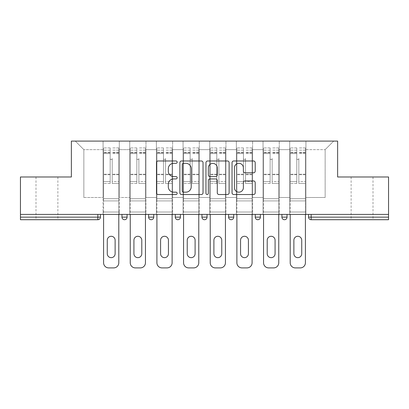 <?xml version="1.0" encoding="UTF-8"?>
<svg xmlns="http://www.w3.org/2000/svg" width="409" height="409" viewBox="0 0 409 409"><rect width="100%" height="100%" fill="white"/><g stroke="black" fill="none" stroke-linecap="round" stroke-linejoin="round"><path stroke-width="0.31" stroke-dasharray="2.04 1.53" d="M177.158 162.153A1.176 1.176 0 0 0 175.982 160.982L158.16 160.982A1.677 1.677 0 0 0 156.483 162.659L156.483 192.854A1.677 1.677 0 0 0 158.16 194.531L175.982 194.531A1.176 1.176 0 0 0 177.158 193.355A1.176 1.176 0 0 0 175.982 192.179L173.677 192.179A5.368 5.368 0 0 1 168.309 186.816L168.309 184.295A5.368 5.368 0 0 1 173.677 178.927L175.982 178.927A1.176 1.176 0 0 0 177.158 177.757A1.176 1.176 0 0 0 175.982 176.581L173.677 176.581A5.368 5.368 0 0 1 168.309 171.213L168.309 168.697A5.368 5.368 0 0 1 173.677 163.329L175.982 163.329A1.176 1.176 0 0 0 177.158 162.153M362.062 219.71L351.126 219.71L362.062 219.71M362.062 176.985L351.126 176.985L362.062 176.985M46.938 219.71L36.002 219.71L46.938 219.71M46.938 176.985L36.002 176.985L46.938 176.985M305.922 212.02L289.69 212.02L305.922 212.02L289.69 212.02L305.922 212.02L305.922 141.1L333.693 141.1L305.922 141.1L305.922 149.643L325.15 149.643L305.922 149.643L305.922 197.496L325.15 197.496L325.15 149.643L333.693 141.1L325.15 149.643L325.15 197.496L305.922 197.496L305.922 141.1L305.922 212.02L289.69 212.02L305.922 212.02L305.922 214.413L289.69 214.413L305.922 214.413L289.69 214.413L305.922 214.413L305.922 212.02M279.265 212.02L263.028 212.02L279.265 212.02L263.028 212.02L279.265 212.02L279.265 141.1L305.922 141.1L279.265 141.1L279.265 149.643L289.69 149.643L289.69 197.496L289.69 149.643L279.265 149.643L279.265 197.496L289.69 197.496L279.265 197.496L279.265 141.1L279.265 212.02L263.028 212.02L279.265 212.02L279.265 214.413L263.028 214.413L279.265 214.413L263.028 214.413L279.265 214.413L279.265 212.02M252.604 212.02L236.371 212.02L252.604 212.02L236.371 212.02L252.604 212.02L252.604 141.1L279.265 141.1L252.604 141.1L252.604 149.643L263.028 149.643L263.028 197.496L263.028 149.643L252.604 149.643L252.604 197.496L263.028 197.496L252.604 197.496L252.604 141.1L252.604 212.02L236.371 212.02L252.604 212.02L252.604 214.413L236.371 214.413L252.604 214.413L236.371 214.413L252.604 214.413L252.604 212.02M225.947 212.02L209.71 212.02L225.947 212.02L209.71 212.02L225.947 212.02L225.947 141.1L252.604 141.1L225.947 141.1L225.947 149.643L236.371 149.643L236.371 197.496L236.371 149.643L225.947 149.643L225.947 197.496L236.371 197.496L225.947 197.496L225.947 141.1L225.947 212.02L209.71 212.02L225.947 212.02L225.947 214.413L209.71 214.413L225.947 214.413L209.71 214.413L225.947 214.413L225.947 212.02M199.29 212.02L183.053 212.02L199.29 212.02L183.053 212.02L199.29 212.02L199.29 141.1L225.947 141.1L199.29 141.1L199.29 149.643L209.71 149.643L209.71 197.496L209.71 149.643L199.29 149.643L199.29 197.496L209.71 197.496L199.29 197.496L199.29 141.1L199.29 212.02L183.053 212.02L199.29 212.02L199.29 214.413L183.053 214.413L199.29 214.413L183.053 214.413L199.29 214.413L199.29 212.02M172.629 212.02L156.396 212.02L172.629 212.02L156.396 212.02L172.629 212.02L172.629 141.1L199.29 141.1L172.629 141.1L172.629 149.643L183.053 149.643L183.053 197.496L183.053 149.643L172.629 149.643L172.629 197.496L183.053 197.496L172.629 197.496L172.629 141.1L172.629 212.02L156.396 212.02L172.629 212.02L172.629 214.413L156.396 214.413L172.629 214.413L156.396 214.413L172.629 214.413L172.629 212.02M145.972 212.02L129.735 212.02L145.972 212.02L129.735 212.02L145.972 212.02L145.972 141.1L172.629 141.1L145.972 141.1L145.972 149.643L156.396 149.643L156.396 197.496L156.396 149.643L145.972 149.643L145.972 197.496L156.396 197.496L145.972 197.496L145.972 141.1L145.972 212.02L129.735 212.02L145.972 212.02L145.972 214.413L129.735 214.413L145.972 214.413L129.735 214.413L145.972 214.413L145.972 212.02M388.55 217.148L311.137 217.148L311.137 219.71A2.561 2.561 0 0 1 308.575 217.148A2.561 2.561 0 0 0 311.137 219.71L388.55 219.71L388.55 176.985L337.624 176.985L337.624 141.1L71.376 141.1L71.376 176.985L20.45 176.985L20.45 214.413L97.863 214.413L20.45 214.413L20.45 219.71L97.863 219.71L97.863 217.148L20.45 217.148M129.735 141.1L145.972 141.1L119.31 141.1L129.735 141.1L129.735 197.496L129.735 149.643L119.31 149.643L129.735 149.643L129.735 141.1L129.735 212.02L129.735 141.1M103.078 141.1L119.31 141.1L119.31 197.496L129.735 197.496L119.31 197.496L119.31 141.1L119.31 212.02L103.078 212.02L119.31 212.02L103.078 212.02L119.31 212.02L119.31 141.1L75.307 141.1L103.078 141.1L103.078 197.496L103.078 149.643L83.85 149.643L103.078 149.643L103.078 141.1L103.078 212.02L119.31 212.02L103.078 212.02L103.078 141.1M289.69 149.643L289.69 141.1L289.69 149.643M263.028 149.643L263.028 141.1L263.028 149.643M236.371 149.643L236.371 141.1L236.371 149.643M209.71 149.643L209.71 141.1L209.71 149.643M183.053 149.643L183.053 141.1L183.053 149.643M156.396 149.643L156.396 141.1L156.396 149.643M83.85 197.496L103.078 197.496L83.85 197.496L83.85 149.643L75.307 141.1L83.85 149.643L83.85 197.496M388.55 214.413L20.45 214.413M103.078 214.413L103.078 212.02L103.078 214.413L103.078 212.02L103.078 214.413L119.31 214.413L119.31 212.02L119.31 214.413L119.31 212.02L119.31 214.413L103.078 214.413M281.913 214.413L287.041 214.413L281.913 214.413M97.863 214.413L100.425 214.413L97.863 214.413L97.863 217.148L100.425 217.148M228.595 214.413L233.723 214.413L228.595 214.413M175.277 214.413L180.405 214.413L175.277 214.413M121.959 214.413L127.087 214.413L121.959 214.413M148.62 214.413L153.743 214.413L148.62 214.413M201.939 214.413L207.061 214.413L201.939 214.413L201.939 217.148L207.061 217.148M255.257 214.413L260.38 214.413L255.257 214.413L255.257 217.148L260.38 217.148L260.38 214.413M129.735 214.413L129.735 212.02L129.735 214.413M156.396 214.413L156.396 141.1L156.396 214.413M183.053 214.413L183.053 141.1L183.053 214.413M209.71 214.413L209.71 141.1L209.71 214.413M236.371 214.413L236.371 141.1L236.371 214.413M263.028 214.413L263.028 141.1L263.028 214.413M289.69 214.413L289.69 141.1L289.69 214.413M175.277 217.148L180.405 217.148L180.405 214.413M257.818 219.71A2.561 2.561 0 0 0 260.38 217.148M203.033 192.854L203.033 162.659A1.677 1.677 0 0 0 201.356 160.982L181.56 160.982A1.677 1.677 0 0 0 179.883 162.659L179.883 192.854A1.677 1.677 0 0 0 181.56 194.531L201.356 194.531A1.677 1.677 0 0 0 203.033 192.854M183.406 163.329A1.176 1.176 0 0 0 182.23 164.505L182.23 191.008A1.176 1.176 0 0 0 183.406 192.179L185.839 192.179A5.368 5.368 0 0 0 191.207 186.816L191.207 168.697A5.368 5.368 0 0 0 185.839 163.329L183.406 163.329M207.644 160.982L227.44 160.982A1.677 1.677 0 0 1 229.117 162.659L229.117 192.854A1.677 1.677 0 0 1 227.44 194.531L218.968 194.531A1.677 1.677 0 0 1 217.291 192.854L217.291 180.609A1.677 1.677 0 0 0 215.615 178.927L209.996 178.927A1.677 1.677 0 0 0 208.314 180.609L208.314 193.355A1.176 1.176 0 0 1 207.143 194.531A1.176 1.176 0 0 1 205.967 193.355L205.967 162.659A1.677 1.677 0 0 1 207.644 160.982M217.291 167.9A4.489 4.489 0 0 0 212.803 163.416A4.489 4.489 0 0 0 208.314 167.9L208.314 174.904A1.677 1.677 0 0 0 209.996 176.581L215.615 176.581A1.677 1.677 0 0 0 217.291 174.904L217.291 167.9M245.052 172.808L253.524 172.808A1.677 1.677 0 0 0 255.201 171.131L255.201 162.659A1.677 1.677 0 0 0 253.524 160.982L233.728 160.982A1.677 1.677 0 0 0 232.051 162.659L232.051 192.854A1.677 1.677 0 0 0 233.728 194.531L253.524 194.531A1.677 1.677 0 0 0 255.201 192.854L255.201 182.618A1.677 1.677 0 0 0 253.524 180.942L245.052 180.942A1.677 1.677 0 0 0 243.375 182.618L243.375 187.695A4.489 4.489 0 0 1 238.887 192.179A4.489 4.489 0 0 1 234.398 187.695L234.398 167.818A4.489 4.489 0 0 1 238.887 163.329A4.489 4.489 0 0 1 243.375 167.818L243.375 171.131A1.677 1.677 0 0 0 245.052 172.808M112.219 176.131L112.219 158.528A1.028 1.028 0 0 1 111.192 159.556A1.028 1.028 0 0 1 110.169 158.528A1.028 1.028 0 0 0 111.192 159.556A1.028 1.028 0 0 0 112.219 158.528L112.219 183.483L112.219 158.528A1.028 1.028 0 0 1 111.192 159.556A1.028 1.028 0 0 1 110.169 158.528L110.169 153.574L110.169 158.528A1.028 1.028 0 0 0 111.192 159.556A1.028 1.028 0 0 0 112.219 158.528L112.219 183.483L118.799 183.483L112.219 183.483L112.219 181.57L118.799 181.57L112.219 181.57L112.219 176.131M103.589 262.772L103.589 153.574L110.169 153.574L103.589 153.574L110.169 153.574L110.169 147.935L110.169 183.483L110.169 147.935L110.169 176.131L110.169 150.154L110.169 153.574L103.589 153.574L103.589 147.935L103.589 200.911L118.799 200.911L103.589 200.911L118.799 200.911L118.799 147.935L118.799 198.692L103.589 198.692L103.589 153.574L103.589 198.692L118.799 198.692L103.589 198.692L118.799 198.692L118.799 214.413L118.799 147.935L118.799 262.772L118.799 200.911L103.589 200.911L103.589 262.772A5.128 5.128 0 0 0 108.717 267.9L113.671 267.9A5.128 5.128 0 0 0 118.799 262.772A5.128 5.128 0 0 1 113.671 267.9L108.717 267.9A5.128 5.128 0 0 1 103.589 262.772A5.128 5.128 0 0 0 108.717 267.9M110.169 183.483L103.589 183.483L110.169 183.483L110.169 181.57L103.589 181.57L110.169 181.57L110.169 176.131L110.169 183.483M107.265 240.216L107.265 253.718A3.932 3.932 0 0 0 111.192 257.65A3.932 3.932 0 0 0 115.123 253.718L115.123 240.216A3.932 3.932 0 0 0 111.192 236.284A3.932 3.932 0 0 0 107.265 240.216L107.265 253.718L107.265 240.216A3.932 3.932 0 0 1 111.192 236.284A3.932 3.932 0 0 1 115.123 240.216L115.123 253.718L115.123 240.216M103.589 176.131L103.589 183.483L103.589 176.131M118.799 176.131L118.799 183.483L118.799 176.131M115.123 253.718A3.932 3.932 0 0 1 111.192 257.65A3.932 3.932 0 0 1 107.265 253.718M118.799 262.772A5.128 5.128 0 0 1 113.671 267.9M138.876 176.131L138.876 158.528A1.028 1.028 0 0 1 137.853 159.556A1.028 1.028 0 0 1 136.826 158.528A1.028 1.028 0 0 0 137.853 159.556A1.028 1.028 0 0 0 138.876 158.528L138.876 183.483L138.876 158.528A1.028 1.028 0 0 1 137.853 159.556A1.028 1.028 0 0 1 136.826 158.528L136.826 153.574L136.826 158.528A1.028 1.028 0 0 0 137.853 159.556A1.028 1.028 0 0 0 138.876 158.528L138.876 183.483L145.456 183.483L138.876 183.483L138.876 181.57L145.456 181.57L138.876 181.57L138.876 176.131M130.246 262.772L130.246 153.574L136.826 153.574L130.246 153.574L136.826 153.574L136.826 147.935L136.826 183.483L136.826 147.935L136.826 176.131L136.826 150.154L136.826 153.574L130.246 153.574L130.246 147.935L130.246 200.911L145.456 200.911L130.246 200.911L145.456 200.911L145.456 147.935L145.456 198.692L130.246 198.692L130.246 153.574L130.246 198.692L145.456 198.692L130.246 198.692L145.456 198.692L145.456 214.413L145.456 147.935L145.456 262.772L145.456 200.911L130.246 200.911L130.246 262.772A5.128 5.128 0 0 0 135.374 267.9L140.328 267.9A5.128 5.128 0 0 0 145.456 262.772A5.128 5.128 0 0 1 140.328 267.9L135.374 267.9A5.128 5.128 0 0 1 130.246 262.772A5.128 5.128 0 0 0 135.374 267.9M136.826 183.483L130.246 183.483L136.826 183.483L136.826 181.57L130.246 181.57L136.826 181.57L136.826 176.131L136.826 183.483M133.922 240.216L133.922 253.718A3.932 3.932 0 0 0 137.853 257.65A3.932 3.932 0 0 0 141.785 253.718L141.785 240.216A3.932 3.932 0 0 0 137.853 236.284A3.932 3.932 0 0 0 133.922 240.216L133.922 253.718L133.922 240.216A3.932 3.932 0 0 1 137.853 236.284A3.932 3.932 0 0 1 141.785 240.216L141.785 253.718L141.785 240.216M165.538 176.131L165.538 158.528A1.028 1.028 0 0 1 164.51 159.556A1.028 1.028 0 0 1 163.488 158.528A1.028 1.028 0 0 0 164.51 159.556A1.028 1.028 0 0 0 165.538 158.528L165.538 183.483L165.538 158.528A1.028 1.028 0 0 1 164.51 159.556A1.028 1.028 0 0 1 163.488 158.528L163.488 153.574L163.488 158.528A1.028 1.028 0 0 0 164.51 159.556A1.028 1.028 0 0 0 165.538 158.528L165.538 183.483L172.117 183.483L165.538 183.483L165.538 181.57L172.117 181.57L165.538 181.57L165.538 176.131M156.908 262.772L156.908 153.574L163.488 153.574L156.908 153.574L163.488 153.574L163.488 147.935L163.488 183.483L163.488 147.935L163.488 176.131L163.488 150.154L163.488 153.574L156.908 153.574L156.908 147.935L156.908 200.911L172.117 200.911L156.908 200.911L172.117 200.911L172.117 147.935L172.117 198.692L156.908 198.692L156.908 153.574L156.908 198.692L172.117 198.692L156.908 198.692L172.117 198.692L172.117 214.413L172.117 147.935L172.117 262.772L172.117 200.911L156.908 200.911L156.908 262.772A5.128 5.128 0 0 0 162.036 267.9L166.99 267.9A5.128 5.128 0 0 0 172.117 262.772A5.128 5.128 0 0 1 166.99 267.9L162.036 267.9A5.128 5.128 0 0 1 156.908 262.772A5.128 5.128 0 0 0 162.036 267.9M163.488 183.483L156.908 183.483L163.488 183.483L163.488 181.57L156.908 181.57L163.488 181.57L163.488 176.131L163.488 183.483M160.579 240.216L160.579 253.718A3.932 3.932 0 0 0 164.51 257.65A3.932 3.932 0 0 0 168.442 253.718L168.442 240.216A3.932 3.932 0 0 0 164.51 236.284A3.932 3.932 0 0 0 160.579 240.216L160.579 253.718L160.579 240.216A3.932 3.932 0 0 1 164.51 236.284A3.932 3.932 0 0 1 168.442 240.216L168.442 253.718L168.442 240.216M192.194 176.131L192.194 158.528A1.028 1.028 0 0 1 191.172 159.556A1.028 1.028 0 0 1 190.144 158.528A1.028 1.028 0 0 0 191.172 159.556A1.028 1.028 0 0 0 192.194 158.528L192.194 183.483L192.194 158.528A1.028 1.028 0 0 1 191.172 159.556A1.028 1.028 0 0 1 190.144 158.528L190.144 153.574L190.144 158.528A1.028 1.028 0 0 0 191.172 159.556A1.028 1.028 0 0 0 192.194 158.528L192.194 183.483L198.774 183.483L192.194 183.483L192.194 181.57L198.774 181.57L192.194 181.57L192.194 176.131M183.564 262.772L183.564 153.574L190.144 153.574L183.564 153.574L190.144 153.574L190.144 147.935L190.144 183.483L190.144 147.935L190.144 176.131L190.144 150.154L190.144 153.574L183.564 153.574L183.564 147.935L183.564 200.911L198.774 200.911L183.564 200.911L198.774 200.911L198.774 147.935L198.774 198.692L183.564 198.692L183.564 153.574L183.564 198.692L198.774 198.692L183.564 198.692L198.774 198.692L198.774 214.413L198.774 147.935L198.774 262.772L198.774 200.911L183.564 200.911L183.564 262.772A5.128 5.128 0 0 0 188.692 267.9L193.646 267.9A5.128 5.128 0 0 0 198.774 262.772A5.128 5.128 0 0 1 193.646 267.9L188.692 267.9A5.128 5.128 0 0 1 183.564 262.772A5.128 5.128 0 0 0 188.692 267.9M190.144 183.483L183.564 183.483L190.144 183.483L190.144 181.57L183.564 181.57L190.144 181.57L190.144 176.131L190.144 183.483M187.24 240.216L187.24 253.718A3.932 3.932 0 0 0 191.172 257.65A3.932 3.932 0 0 0 195.103 253.718L195.103 240.216A3.932 3.932 0 0 0 191.172 236.284A3.932 3.932 0 0 0 187.24 240.216L187.24 253.718L187.24 240.216A3.932 3.932 0 0 1 191.172 236.284A3.932 3.932 0 0 1 195.103 240.216L195.103 253.718L195.103 240.216M218.856 176.131L218.856 158.528A1.028 1.028 0 0 1 217.828 159.556A1.028 1.028 0 0 1 216.806 158.528A1.028 1.028 0 0 0 217.828 159.556A1.028 1.028 0 0 0 218.856 158.528L218.856 183.483L218.856 158.528A1.028 1.028 0 0 1 217.828 159.556A1.028 1.028 0 0 1 216.806 158.528L216.806 153.574L216.806 158.528A1.028 1.028 0 0 0 217.828 159.556A1.028 1.028 0 0 0 218.856 158.528L218.856 183.483L225.436 183.483L218.856 183.483L218.856 181.57L225.436 181.57L218.856 181.57L218.856 176.131M210.226 262.772L210.226 153.574L216.806 153.574L210.226 153.574L216.806 153.574L216.806 147.935L216.806 183.483L216.806 147.935L216.806 176.131L216.806 150.154L216.806 153.574L210.226 153.574L210.226 147.935L210.226 200.911L225.436 200.911L210.226 200.911L225.436 200.911L225.436 147.935L225.436 198.692L210.226 198.692L210.226 153.574L210.226 198.692L225.436 198.692L210.226 198.692L225.436 198.692L225.436 214.413L225.436 147.935L225.436 262.772L225.436 200.911L210.226 200.911L210.226 262.772A5.128 5.128 0 0 0 215.354 267.9L220.308 267.9A5.128 5.128 0 0 0 225.436 262.772A5.128 5.128 0 0 1 220.308 267.9L215.354 267.9A5.128 5.128 0 0 1 210.226 262.772A5.128 5.128 0 0 0 215.354 267.9M216.806 183.483L210.226 183.483L216.806 183.483L216.806 181.57L210.226 181.57L216.806 181.57L216.806 176.131L216.806 183.483M213.897 240.216L213.897 253.718A3.932 3.932 0 0 0 217.828 257.65A3.932 3.932 0 0 0 221.76 253.718L221.76 240.216A3.932 3.932 0 0 0 217.828 236.284A3.932 3.932 0 0 0 213.897 240.216L213.897 253.718L213.897 240.216A3.932 3.932 0 0 1 217.828 236.284A3.932 3.932 0 0 1 221.76 240.216L221.76 253.718L221.76 240.216M245.512 176.131L245.512 158.528A1.028 1.028 0 0 1 244.49 159.556A1.028 1.028 0 0 1 243.462 158.528A1.028 1.028 0 0 0 244.49 159.556A1.028 1.028 0 0 0 245.512 158.528L245.512 183.483L245.512 158.528A1.028 1.028 0 0 1 244.49 159.556A1.028 1.028 0 0 1 243.462 158.528L243.462 153.574L243.462 158.528A1.028 1.028 0 0 0 244.49 159.556A1.028 1.028 0 0 0 245.512 158.528L245.512 183.483L252.092 183.483L245.512 183.483L245.512 181.57L252.092 181.57L245.512 181.57L245.512 176.131M236.883 262.772L236.883 153.574L243.462 153.574L236.883 153.574L243.462 153.574L243.462 147.935L243.462 183.483L243.462 147.935L243.462 176.131L243.462 150.154L243.462 153.574L236.883 153.574L236.883 147.935L236.883 200.911L252.092 200.911L236.883 200.911L252.092 200.911L252.092 147.935L252.092 198.692L236.883 198.692L236.883 153.574L236.883 198.692L252.092 198.692L236.883 198.692L252.092 198.692L252.092 214.413L252.092 147.935L252.092 262.772L252.092 200.911L236.883 200.911L236.883 262.772A5.128 5.128 0 0 0 242.01 267.9L246.964 267.9A5.128 5.128 0 0 0 252.092 262.772A5.128 5.128 0 0 1 246.964 267.9L242.01 267.9A5.128 5.128 0 0 1 236.883 262.772A5.128 5.128 0 0 0 242.01 267.9M243.462 183.483L236.883 183.483L243.462 183.483L243.462 181.57L236.883 181.57L243.462 181.57L243.462 176.131L243.462 183.483M240.558 240.216L240.558 253.718A3.932 3.932 0 0 0 244.49 257.65A3.932 3.932 0 0 0 248.421 253.718L248.421 240.216A3.932 3.932 0 0 0 244.49 236.284A3.932 3.932 0 0 0 240.558 240.216L240.558 253.718L240.558 240.216A3.932 3.932 0 0 1 244.49 236.284A3.932 3.932 0 0 1 248.421 240.216L248.421 253.718L248.421 240.216M130.246 176.131L130.246 183.483L130.246 176.131M145.456 176.131L145.456 183.483L145.456 176.131M141.785 253.718A3.932 3.932 0 0 1 137.853 257.65A3.932 3.932 0 0 1 133.922 253.718M145.456 262.772A5.128 5.128 0 0 1 140.328 267.9M156.908 176.131L156.908 183.483L156.908 176.131M172.117 176.131L172.117 183.483L172.117 176.131M168.442 253.718A3.932 3.932 0 0 1 164.51 257.65A3.932 3.932 0 0 1 160.579 253.718M172.117 262.772A5.128 5.128 0 0 1 166.99 267.9M183.564 176.131L183.564 183.483L183.564 176.131M198.774 176.131L198.774 183.483L198.774 176.131M195.103 253.718A3.932 3.932 0 0 1 191.172 257.65A3.932 3.932 0 0 1 187.24 253.718M198.774 262.772A5.128 5.128 0 0 1 193.646 267.9M210.226 176.131L210.226 183.483L210.226 176.131M225.436 176.131L225.436 183.483L225.436 176.131M221.76 253.718A3.932 3.932 0 0 1 217.828 257.65A3.932 3.932 0 0 1 213.897 253.718M225.436 262.772A5.128 5.128 0 0 1 220.308 267.9M236.883 176.131L236.883 183.483L236.883 176.131M252.092 176.131L252.092 183.483L252.092 176.131M248.421 253.718A3.932 3.932 0 0 1 244.49 257.65A3.932 3.932 0 0 1 240.558 253.718M252.092 262.772A5.128 5.128 0 0 1 246.964 267.9M272.174 176.131L272.174 158.528A1.028 1.028 0 0 1 271.147 159.556A1.028 1.028 0 0 1 270.124 158.528A1.028 1.028 0 0 0 271.147 159.556A1.028 1.028 0 0 0 272.174 158.528L272.174 183.483L272.174 158.528A1.028 1.028 0 0 1 271.147 159.556A1.028 1.028 0 0 1 270.124 158.528L270.124 153.574L270.124 158.528A1.028 1.028 0 0 0 271.147 159.556A1.028 1.028 0 0 0 272.174 158.528L272.174 183.483L278.754 183.483L272.174 183.483L272.174 181.57L278.754 181.57L272.174 181.57L272.174 176.131M263.544 262.772L263.544 153.574L270.124 153.574L263.544 153.574L270.124 153.574L270.124 147.935L270.124 183.483L270.124 147.935L270.124 176.131L270.124 150.154L270.124 153.574L263.544 153.574L263.544 147.935L263.544 200.911L278.754 200.911L263.544 200.911L278.754 200.911L278.754 147.935L278.754 198.692L263.544 198.692L263.544 153.574L263.544 198.692L278.754 198.692L263.544 198.692L278.754 198.692L278.754 214.413L278.754 147.935L278.754 262.772L278.754 200.911L263.544 200.911L263.544 262.772A5.128 5.128 0 0 0 268.672 267.9L273.626 267.9A5.128 5.128 0 0 0 278.754 262.772A5.128 5.128 0 0 1 273.626 267.9L268.672 267.9A5.128 5.128 0 0 1 263.544 262.772A5.128 5.128 0 0 0 268.672 267.9M270.124 183.483L263.544 183.483L270.124 183.483L270.124 181.57L263.544 181.57L270.124 181.57L270.124 176.131L270.124 183.483M267.215 240.216L267.215 253.718A3.932 3.932 0 0 0 271.147 257.65A3.932 3.932 0 0 0 275.078 253.718L275.078 240.216A3.932 3.932 0 0 0 271.147 236.284A3.932 3.932 0 0 0 267.215 240.216L267.215 253.718L267.215 240.216A3.932 3.932 0 0 1 271.147 236.284A3.932 3.932 0 0 1 275.078 240.216L275.078 253.718L275.078 240.216M263.544 176.131L263.544 183.483L263.544 176.131M278.754 176.131L278.754 183.483L278.754 176.131M275.078 253.718A3.932 3.932 0 0 1 271.147 257.65A3.932 3.932 0 0 1 267.215 253.718M278.754 262.772A5.128 5.128 0 0 1 273.626 267.9M298.831 176.131L298.831 158.528A1.028 1.028 0 0 1 297.808 159.556A1.028 1.028 0 0 1 296.781 158.528A1.028 1.028 0 0 0 297.808 159.556A1.028 1.028 0 0 0 298.831 158.528L298.831 183.483L298.831 158.528A1.028 1.028 0 0 1 297.808 159.556A1.028 1.028 0 0 1 296.781 158.528L296.781 153.574L296.781 158.528A1.028 1.028 0 0 0 297.808 159.556A1.028 1.028 0 0 0 298.831 158.528L298.831 183.483L305.411 183.483L298.831 183.483L298.831 181.57L305.411 181.57L298.831 181.57L298.831 176.131M290.201 262.772L290.201 153.574L296.781 153.574L290.201 153.574L296.781 153.574L296.781 147.935L296.781 183.483L296.781 147.935L296.781 176.131L296.781 150.154L296.781 153.574L290.201 153.574L290.201 147.935L290.201 200.911L305.411 200.911L290.201 200.911L305.411 200.911L305.411 147.935L305.411 198.692L290.201 198.692L290.201 153.574L290.201 198.692L305.411 198.692L290.201 198.692L305.411 198.692L305.411 214.413L305.411 147.935L305.411 262.772L305.411 200.911L290.201 200.911L290.201 262.772A5.128 5.128 0 0 0 295.329 267.9L300.283 267.9A5.128 5.128 0 0 0 305.411 262.772A5.128 5.128 0 0 1 300.283 267.9L295.329 267.9A5.128 5.128 0 0 1 290.201 262.772A5.128 5.128 0 0 0 295.329 267.9M296.781 183.483L290.201 183.483L296.781 183.483L296.781 181.57L290.201 181.57L296.781 181.57L296.781 176.131L296.781 183.483M293.877 240.216L293.877 253.718A3.932 3.932 0 0 0 297.808 257.65A3.932 3.932 0 0 0 301.735 253.718L301.735 240.216A3.932 3.932 0 0 0 297.808 236.284A3.932 3.932 0 0 0 293.877 240.216L293.877 253.718L293.877 240.216A3.932 3.932 0 0 1 297.808 236.284A3.932 3.932 0 0 1 301.735 240.216L301.735 253.718L301.735 240.216M290.201 176.131L290.201 183.483L290.201 176.131M305.411 176.131L305.411 183.483L305.411 176.131M301.735 253.718A3.932 3.932 0 0 1 297.808 257.65A3.932 3.932 0 0 1 293.877 253.718M305.411 262.772A5.128 5.128 0 0 1 300.283 267.9M308.575 217.148L311.137 217.148L311.137 214.413M127.087 217.148L121.959 217.148M153.743 217.148L148.62 217.148M233.723 217.148L228.595 217.148M287.041 217.148L281.913 217.148M118.799 174.709L112.219 174.709L118.799 174.709M110.169 174.709L103.589 174.709L110.169 174.709M118.799 153.574L112.219 153.574L118.799 153.574M110.169 152.306L103.589 152.306L110.169 152.306M110.169 174.214L103.589 174.214L110.169 174.214M110.169 152.808L103.589 152.808L110.169 152.808M118.799 152.306L112.219 152.306L118.799 152.306M118.799 174.214L112.219 174.214L118.799 174.214M118.799 152.808L112.219 152.808L118.799 152.808M145.456 174.709L138.876 174.709L145.456 174.709M136.826 174.709L130.246 174.709L136.826 174.709M145.456 153.574L138.876 153.574L145.456 153.574M136.826 152.306L130.246 152.306L136.826 152.306M136.826 174.214L130.246 174.214L136.826 174.214M136.826 152.808L130.246 152.808L136.826 152.808M145.456 152.306L138.876 152.306L145.456 152.306M145.456 174.214L138.876 174.214L145.456 174.214M145.456 152.808L138.876 152.808L145.456 152.808M172.117 174.709L165.538 174.709L172.117 174.709M163.488 174.709L156.908 174.709L163.488 174.709M172.117 153.574L165.538 153.574L172.117 153.574M163.488 152.306L156.908 152.306L163.488 152.306M163.488 174.214L156.908 174.214L163.488 174.214M163.488 152.808L156.908 152.808L163.488 152.808M172.117 152.306L165.538 152.306L172.117 152.306M172.117 174.214L165.538 174.214L172.117 174.214M172.117 152.808L165.538 152.808L172.117 152.808M198.774 174.709L192.194 174.709L198.774 174.709M190.144 174.709L183.564 174.709L190.144 174.709M198.774 153.574L192.194 153.574L198.774 153.574M190.144 152.306L183.564 152.306L190.144 152.306M190.144 174.214L183.564 174.214L190.144 174.214M190.144 152.808L183.564 152.808L190.144 152.808M198.774 152.306L192.194 152.306L198.774 152.306M198.774 174.214L192.194 174.214L198.774 174.214M198.774 152.808L192.194 152.808L198.774 152.808M225.436 174.709L218.856 174.709L225.436 174.709M216.806 174.709L210.226 174.709L216.806 174.709M225.436 153.574L218.856 153.574L225.436 153.574M216.806 152.306L210.226 152.306L216.806 152.306M216.806 174.214L210.226 174.214L216.806 174.214M216.806 152.808L210.226 152.808L216.806 152.808M225.436 152.306L218.856 152.306L225.436 152.306M225.436 174.214L218.856 174.214L225.436 174.214M225.436 152.808L218.856 152.808L225.436 152.808M252.092 174.709L245.512 174.709L252.092 174.709M243.462 174.709L236.883 174.709L243.462 174.709M252.092 153.574L245.512 153.574L252.092 153.574M243.462 152.306L236.883 152.306L243.462 152.306M243.462 174.214L236.883 174.214L243.462 174.214M243.462 152.808L236.883 152.808L243.462 152.808M252.092 152.306L245.512 152.306L252.092 152.306M252.092 174.214L245.512 174.214L252.092 174.214M252.092 152.808L245.512 152.808L252.092 152.808M278.754 174.709L272.174 174.709L278.754 174.709M270.124 174.709L263.544 174.709L270.124 174.709M278.754 153.574L272.174 153.574L278.754 153.574M270.124 152.306L263.544 152.306L270.124 152.306M270.124 174.214L263.544 174.214L270.124 174.214M270.124 152.808L263.544 152.808L270.124 152.808M278.754 152.306L272.174 152.306L278.754 152.306M278.754 174.214L272.174 174.214L278.754 174.214M278.754 152.808L272.174 152.808L278.754 152.808M305.411 174.709L298.831 174.709L305.411 174.709M296.781 174.709L290.201 174.709L296.781 174.709M305.411 153.574L298.831 153.574L305.411 153.574M296.781 152.306L290.201 152.306L296.781 152.306M296.781 174.214L290.201 174.214L296.781 174.214M296.781 152.808L290.201 152.808L296.781 152.808M305.411 152.306L298.831 152.306L305.411 152.306M305.411 174.214L298.831 174.214L305.411 174.214M305.411 152.808L298.831 152.808L305.411 152.808M351.126 176.985L351.126 219.71M36.002 176.985L36.002 219.71M57.873 176.985L57.873 219.71M372.998 176.985L372.998 219.71M110.169 147.935L103.589 147.935L110.169 147.935M110.169 150.154L103.589 150.154L110.169 150.154M118.799 147.935L112.219 147.935L118.799 147.935M118.799 150.154L112.219 150.154L118.799 150.154M136.826 147.935L130.246 147.935L136.826 147.935M136.826 150.154L130.246 150.154L136.826 150.154M145.456 147.935L138.876 147.935L145.456 147.935M145.456 150.154L138.876 150.154L145.456 150.154M163.488 147.935L156.908 147.935L163.488 147.935M163.488 150.154L156.908 150.154L163.488 150.154M172.117 147.935L165.538 147.935L172.117 147.935M172.117 150.154L165.538 150.154L172.117 150.154M190.144 147.935L183.564 147.935L190.144 147.935M190.144 150.154L183.564 150.154L190.144 150.154M198.774 147.935L192.194 147.935L198.774 147.935M198.774 150.154L192.194 150.154L198.774 150.154M216.806 147.935L210.226 147.935L216.806 147.935M216.806 150.154L210.226 150.154L216.806 150.154M225.436 147.935L218.856 147.935L225.436 147.935M225.436 150.154L218.856 150.154L225.436 150.154M243.462 147.935L236.883 147.935L243.462 147.935M243.462 150.154L236.883 150.154L243.462 150.154M252.092 147.935L245.512 147.935L252.092 147.935M252.092 150.154L245.512 150.154L252.092 150.154M270.124 147.935L263.544 147.935L270.124 147.935M270.124 150.154L263.544 150.154L270.124 150.154M278.754 147.935L272.174 147.935L278.754 147.935M278.754 150.154L272.174 150.154L278.754 150.154M296.781 147.935L290.201 147.935L296.781 147.935M296.781 150.154L290.201 150.154L296.781 150.154M305.411 147.935L298.831 147.935L305.411 147.935M305.411 150.154L298.831 150.154L305.411 150.154"/><path stroke-width="0.61" d="M177.158 162.153A1.176 1.176 0 0 0 175.982 160.982L158.16 160.982A1.677 1.677 0 0 0 156.483 162.659L156.483 192.854A1.677 1.677 0 0 0 158.16 194.531L175.982 194.531A1.176 1.176 0 0 0 177.158 193.355A1.176 1.176 0 0 0 175.982 192.179L173.677 192.179A5.368 5.368 0 0 1 168.309 186.816L168.309 184.295A5.368 5.368 0 0 1 173.677 178.927L175.982 178.927A1.176 1.176 0 0 0 177.158 177.757A1.176 1.176 0 0 0 175.982 176.581L173.677 176.581A5.368 5.368 0 0 1 168.309 171.213L168.309 168.697A5.368 5.368 0 0 1 173.677 163.329L175.982 163.329A1.176 1.176 0 0 0 177.158 162.153M253.524 172.808A1.677 1.677 0 0 0 255.201 171.131L255.201 162.659A1.677 1.677 0 0 0 253.524 160.982L233.728 160.982A1.677 1.677 0 0 0 232.051 162.659L232.051 192.854A1.677 1.677 0 0 0 233.728 194.531L253.524 194.531A1.677 1.677 0 0 0 255.201 192.854L255.201 182.618A1.677 1.677 0 0 0 253.524 180.942L245.052 180.942A1.677 1.677 0 0 0 243.375 182.618L243.375 187.695A4.489 4.489 0 0 1 238.887 192.179A4.489 4.489 0 0 1 234.398 187.695L234.398 167.818A4.489 4.489 0 0 1 238.887 163.329A4.489 4.489 0 0 1 243.375 167.818L243.375 171.131A1.677 1.677 0 0 0 245.052 172.808L253.524 172.808M20.45 214.413L20.45 176.985L71.376 176.985L71.376 141.1L337.624 141.1L337.624 176.985L388.55 176.985L388.55 214.413L20.45 214.413L20.45 217.148L97.863 217.148L97.863 214.413M203.033 162.659A1.677 1.677 0 0 0 201.356 160.982L181.56 160.982A1.677 1.677 0 0 0 179.883 162.659L179.883 192.854A1.677 1.677 0 0 0 181.56 194.531L201.356 194.531A1.677 1.677 0 0 0 203.033 192.854L203.033 162.659M207.644 160.982L227.44 160.982A1.677 1.677 0 0 1 229.117 162.659L229.117 192.854A1.677 1.677 0 0 1 227.44 194.531L218.968 194.531A1.677 1.677 0 0 1 217.291 192.854L217.291 180.609A1.677 1.677 0 0 0 215.615 178.927L209.996 178.927A1.677 1.677 0 0 0 208.314 180.609L208.314 193.355A1.176 1.176 0 0 1 207.143 194.531A1.176 1.176 0 0 1 205.967 193.355L205.967 162.659A1.677 1.677 0 0 1 207.644 160.982M97.863 219.71A2.561 2.561 0 0 0 100.425 217.148L97.863 217.148L97.863 219.71A2.561 2.561 0 0 0 100.425 217.148L100.425 214.413L100.425 217.148A2.561 2.561 0 0 1 97.863 219.71L20.45 219.71L20.45 217.148M388.55 214.413L388.55 219.71L311.137 219.71A2.561 2.561 0 0 1 308.575 217.148L308.575 214.413L308.575 217.148L388.55 217.148M121.959 214.413L121.959 217.148L121.959 214.413M124.525 219.71A2.561 2.561 0 0 1 121.959 217.148A2.561 2.561 0 0 0 124.525 219.71A2.561 2.561 0 0 0 127.087 217.148L127.087 214.413L127.087 217.148A2.561 2.561 0 0 1 124.525 219.71A2.561 2.561 0 0 1 121.959 217.148L127.087 217.148A2.561 2.561 0 0 1 124.525 219.71M148.62 214.413L148.62 217.148L148.62 214.413M153.743 214.413L153.743 217.148L153.743 214.413M175.277 214.413L175.277 217.148L175.277 214.413M180.405 214.413L180.405 217.148A2.561 2.561 0 0 1 177.843 219.71A2.561 2.561 0 0 1 175.277 217.148A2.561 2.561 0 0 0 177.843 219.71A2.561 2.561 0 0 0 180.405 217.148A2.561 2.561 0 0 1 177.843 219.71A2.561 2.561 0 0 1 175.277 217.148L180.405 217.148M201.939 217.148A2.561 2.561 0 0 0 204.5 219.71A2.561 2.561 0 0 0 207.061 217.148A2.561 2.561 0 0 1 204.5 219.71A2.561 2.561 0 0 0 207.061 217.148L207.061 214.413L207.061 217.148L201.939 217.148A2.561 2.561 0 0 0 204.5 219.71A2.561 2.561 0 0 1 201.939 217.148L201.939 214.413M228.595 214.413L228.595 217.148L228.595 214.413M233.723 214.413L233.723 217.148L233.723 214.413M260.38 214.413L260.38 217.148L255.257 217.148A2.561 2.561 0 0 0 257.818 219.71A2.561 2.561 0 0 1 255.257 217.148L255.257 214.413M281.913 214.413L281.913 217.148L281.913 214.413M287.041 214.413L287.041 217.148L287.041 214.413M151.182 219.71A2.561 2.561 0 0 1 148.62 217.148A2.561 2.561 0 0 0 151.182 219.71A2.561 2.561 0 0 0 153.743 217.148A2.561 2.561 0 0 1 151.182 219.71A2.561 2.561 0 0 1 148.62 217.148L153.743 217.148A2.561 2.561 0 0 1 151.182 219.71M231.157 219.71A2.561 2.561 0 0 1 228.595 217.148A2.561 2.561 0 0 0 231.157 219.71A2.561 2.561 0 0 0 233.723 217.148A2.561 2.561 0 0 1 231.157 219.71A2.561 2.561 0 0 1 228.595 217.148L233.723 217.148A2.561 2.561 0 0 1 231.157 219.71M257.818 219.71A2.561 2.561 0 0 0 260.38 217.148A2.561 2.561 0 0 1 257.818 219.71A2.561 2.561 0 0 1 255.257 217.148M284.475 219.71A2.561 2.561 0 0 1 281.913 217.148A2.561 2.561 0 0 0 284.475 219.71A2.561 2.561 0 0 0 287.041 217.148A2.561 2.561 0 0 1 284.475 219.71A2.561 2.561 0 0 1 281.913 217.148L287.041 217.148A2.561 2.561 0 0 1 284.475 219.71M183.406 163.329A1.176 1.176 0 0 0 182.23 164.505L182.23 191.008A1.176 1.176 0 0 0 183.406 192.179L185.839 192.179A5.368 5.368 0 0 0 191.207 186.816L191.207 168.697A5.368 5.368 0 0 0 185.839 163.329L183.406 163.329M217.291 167.9A4.489 4.489 0 0 0 212.803 163.416A4.489 4.489 0 0 0 208.314 167.9L208.314 174.904A1.677 1.677 0 0 0 209.996 176.581L215.615 176.581A1.677 1.677 0 0 0 217.291 174.904L217.291 167.9M115.123 240.216A3.932 3.932 0 0 0 111.192 236.284A3.932 3.932 0 0 0 107.265 240.216A3.932 3.932 0 0 1 111.192 236.284A3.932 3.932 0 0 1 115.123 240.216L115.123 253.718A3.932 3.932 0 0 1 111.192 257.65A3.932 3.932 0 0 1 107.265 253.718A3.932 3.932 0 0 0 111.192 257.65A3.932 3.932 0 0 0 115.123 253.718M103.589 214.413L103.589 262.772L103.589 214.413M108.717 267.9L113.671 267.9L108.717 267.9A5.128 5.128 0 0 1 103.589 262.772M118.799 214.413L118.799 262.772L118.799 214.413M107.265 253.718L107.265 240.216M113.671 267.9A5.128 5.128 0 0 0 118.799 262.772M141.785 240.216A3.932 3.932 0 0 0 137.853 236.284A3.932 3.932 0 0 0 133.922 240.216A3.932 3.932 0 0 1 137.853 236.284A3.932 3.932 0 0 1 141.785 240.216L141.785 253.718A3.932 3.932 0 0 1 137.853 257.65A3.932 3.932 0 0 1 133.922 253.718A3.932 3.932 0 0 0 137.853 257.65A3.932 3.932 0 0 0 141.785 253.718M130.246 214.413L130.246 262.772L130.246 214.413M135.374 267.9L140.328 267.9L135.374 267.9A5.128 5.128 0 0 1 130.246 262.772M145.456 214.413L145.456 262.772L145.456 214.413M168.442 240.216A3.932 3.932 0 0 0 164.51 236.284A3.932 3.932 0 0 0 160.579 240.216A3.932 3.932 0 0 1 164.51 236.284A3.932 3.932 0 0 1 168.442 240.216L168.442 253.718A3.932 3.932 0 0 1 164.51 257.65A3.932 3.932 0 0 1 160.579 253.718A3.932 3.932 0 0 0 164.51 257.65A3.932 3.932 0 0 0 168.442 253.718M156.908 214.413L156.908 262.772L156.908 214.413M162.036 267.9L166.99 267.9L162.036 267.9A5.128 5.128 0 0 1 156.908 262.772M172.117 214.413L172.117 262.772L172.117 214.413M195.103 240.216A3.932 3.932 0 0 0 191.172 236.284A3.932 3.932 0 0 0 187.24 240.216A3.932 3.932 0 0 1 191.172 236.284A3.932 3.932 0 0 1 195.103 240.216L195.103 253.718A3.932 3.932 0 0 1 191.172 257.65A3.932 3.932 0 0 1 187.24 253.718A3.932 3.932 0 0 0 191.172 257.65A3.932 3.932 0 0 0 195.103 253.718M183.564 214.413L183.564 262.772L183.564 214.413M188.692 267.9L193.646 267.9L188.692 267.9A5.128 5.128 0 0 1 183.564 262.772M198.774 214.413L198.774 262.772L198.774 214.413M221.76 240.216A3.932 3.932 0 0 0 217.828 236.284A3.932 3.932 0 0 0 213.897 240.216A3.932 3.932 0 0 1 217.828 236.284A3.932 3.932 0 0 1 221.76 240.216L221.76 253.718A3.932 3.932 0 0 1 217.828 257.65A3.932 3.932 0 0 1 213.897 253.718A3.932 3.932 0 0 0 217.828 257.65A3.932 3.932 0 0 0 221.76 253.718M210.226 214.413L210.226 262.772L210.226 214.413M215.354 267.9L220.308 267.9L215.354 267.9A5.128 5.128 0 0 1 210.226 262.772M225.436 214.413L225.436 262.772L225.436 214.413M248.421 240.216A3.932 3.932 0 0 0 244.49 236.284A3.932 3.932 0 0 0 240.558 240.216A3.932 3.932 0 0 1 244.49 236.284A3.932 3.932 0 0 1 248.421 240.216L248.421 253.718A3.932 3.932 0 0 1 244.49 257.65A3.932 3.932 0 0 1 240.558 253.718A3.932 3.932 0 0 0 244.49 257.65A3.932 3.932 0 0 0 248.421 253.718M236.883 214.413L236.883 262.772L236.883 214.413M242.01 267.9L246.964 267.9L242.01 267.9A5.128 5.128 0 0 1 236.883 262.772M252.092 214.413L252.092 262.772L252.092 214.413M133.922 253.718L133.922 240.216M140.328 267.9A5.128 5.128 0 0 0 145.456 262.772M160.579 253.718L160.579 240.216M166.99 267.9A5.128 5.128 0 0 0 172.117 262.772M187.24 253.718L187.24 240.216M193.646 267.9A5.128 5.128 0 0 0 198.774 262.772M213.897 253.718L213.897 240.216M220.308 267.9A5.128 5.128 0 0 0 225.436 262.772M240.558 253.718L240.558 240.216M246.964 267.9A5.128 5.128 0 0 0 252.092 262.772M275.078 240.216A3.932 3.932 0 0 0 271.147 236.284A3.932 3.932 0 0 0 267.215 240.216A3.932 3.932 0 0 1 271.147 236.284A3.932 3.932 0 0 1 275.078 240.216L275.078 253.718A3.932 3.932 0 0 1 271.147 257.65A3.932 3.932 0 0 1 267.215 253.718A3.932 3.932 0 0 0 271.147 257.65A3.932 3.932 0 0 0 275.078 253.718M263.544 214.413L263.544 262.772L263.544 214.413M268.672 267.9L273.626 267.9L268.672 267.9A5.128 5.128 0 0 1 263.544 262.772M278.754 214.413L278.754 262.772L278.754 214.413M267.215 253.718L267.215 240.216M273.626 267.9A5.128 5.128 0 0 0 278.754 262.772M301.735 240.216A3.932 3.932 0 0 0 297.808 236.284A3.932 3.932 0 0 0 293.877 240.216A3.932 3.932 0 0 1 297.808 236.284A3.932 3.932 0 0 1 301.735 240.216L301.735 253.718A3.932 3.932 0 0 1 297.808 257.65A3.932 3.932 0 0 1 293.877 253.718A3.932 3.932 0 0 0 297.808 257.65A3.932 3.932 0 0 0 301.735 253.718M290.201 214.413L290.201 262.772L290.201 214.413M295.329 267.9L300.283 267.9L295.329 267.9A5.128 5.128 0 0 1 290.201 262.772M305.411 214.413L305.411 262.772L305.411 214.413M293.877 253.718L293.877 240.216M300.283 267.9A5.128 5.128 0 0 0 305.411 262.772M311.137 214.413L311.137 219.71"/></g></svg>
